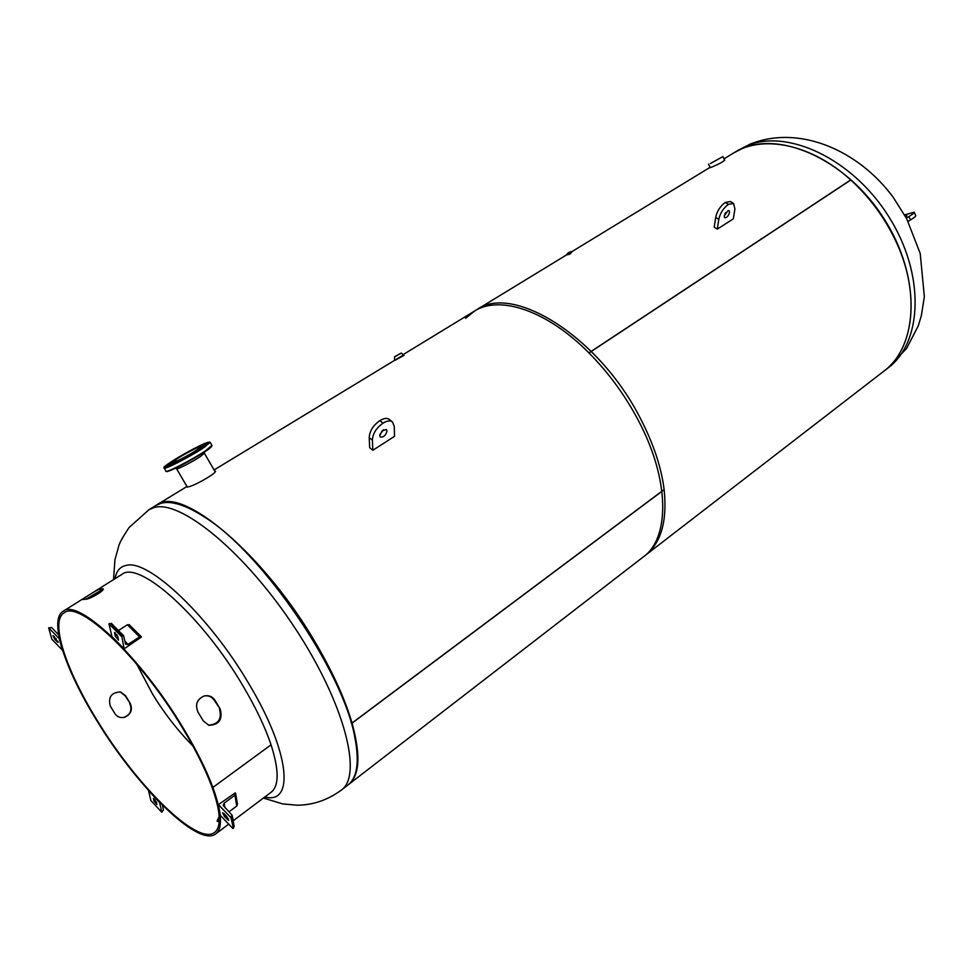 <?xml version="1.0" encoding="UTF-8"?>
<svg xmlns="http://www.w3.org/2000/svg" width="973" height="973" viewBox="0 0 973 973"><rect width="100%" height="100%" fill="white"/><g stroke="black" fill="none" stroke-linecap="round" stroke-linejoin="round"><path stroke-width="1.46" d="M643.007 557.152C670.032 538.385 670.056 479.847 638.142 420.056C624.848 394.989 608.466 372.635 589.006 352.968L850.779 180.005C868.986 196.607 883.618 216.188 894.649 238.738C921.176 292.472 914.365 349.404 883.302 371.601L645.841 554.963M724.009 158.842L733.727 152.907C763.002 134.505 811.446 144.089 850.682 179.932L588.92 352.871C546.984 310.448 499.781 294.977 474.642 310.983L465.581 318.353M733.727 152.907L732.961 153.381M710.156 167.502L711.956 167.04C720.02 163.573 724.204 161.19 724.532 159.888M568.804 254.537L570.737 253.515M348.249 784.749L348.31 784.712C359.657 776.004 360.91 755.474 352.068 723.146L664.145 489.662C667.381 521.26 661.044 543.214 645.123 555.522L348.821 784.311M351.01 722.294L352.031 723.036C345.281 699.988 333.848 674.496 317.733 646.546C265.872 555.34 181.55 484.846 156.884 504.841L156.312 505.194M352.031 723.036L664.133 489.553C661.299 467.174 653.394 443.469 640.416 418.451C599.04 336.804 513.063 283.508 476.916 309.596L476.247 309.998M187.096 486.695L187.984 486.926C194.235 486.208 220.299 471.054 214.692 470.981M351.046 722.404L352.068 723.146M341.669 789.833L347.677 785.187C357.298 777.95 359.657 761.835 354.731 736.841C343.092 671.188 261.749 552.263 204.354 516.979C186.159 505.218 171.844 500.621 161.384 503.175L155.741 505.534M114.996 578.704C116.346 570.92 120.202 566.468 126.563 565.325C148.747 559.22 209.876 616.785 249.246 684.42C289.845 752.105 294.564 804.245 265.374 797.118L264.802 797.009M733.545 153.016L742.107 148.626C782.256 130.82 847.738 161.056 884.299 219.132C921.236 277.001 918.755 345.622 883.91 371.139M205.485 451.29C192.751 459.925 165.933 473.656 166.383 471.346M208.149 443.153L204.999 444.77L208.149 443.153M201.8 445.245L199.55 446.193M188.166 451.934L185.32 453.515M173.839 460.448L171.589 461.98M168.195 465.313L165.057 466.931L168.195 465.313M174.07 463.549L170.883 465.179L174.07 463.549M188.397 456.215L185.211 457.857L188.397 456.215M202.579 447.726L199.392 449.356L202.579 447.726M199.574 448.76C189.662 455.425 168.925 466.091 168.888 464.559L174.118 460.253C184.165 453.564 204.391 443.153 204.561 444.612L199.574 448.76M204.573 444.625L199.72 449.015C189.808 455.68 169.083 466.347 169.034 464.814L169.022 464.802M196.874 449.976L200.839 446.68C200.718 445.525 184.688 453.771 176.745 459.074L172.635 462.455C172.671 463.659 189.017 455.242 196.874 449.976M176.356 468.828L176.368 468.84C176.441 470.093 192.788 461.701 200.608 456.386L204.537 453.053L204.062 452.226M211.737 445.975C212.078 446.498 210.01 448.249 205.546 451.253M711.348 162.99L721.613 157.261L711.348 162.99M710.424 163.549L722.89 156.592L710.424 163.549M404.014 355.388L394.929 360.338M395.719 356.288L400.389 353.6L395.719 356.288M395.002 356.726L400.754 353.223L395.002 356.726M401.229 353.138L394.515 356.787M214.084 469.947L403.673 354.841L401.314 353.15M570.774 251.703L567.295 253.552M571.71 252.226L567.405 254.841L567.271 253.6M569.752 252.08L568.025 253.053L569.752 252.08M121.552 574.581L121.88 574.374C139.09 560.022 202.615 616.541 243.42 686.658C255.96 707.918 265.167 727.293 271.053 744.807L212.892 787.425C206.349 769.886 196.582 750.305 183.593 728.668C141.194 657.298 78.351 598.054 63.209 611.239C48.468 619.57 64.887 669.12 96.57 720.202C136.609 786.452 198.2 847.617 215.568 834.007C222.878 828.437 221.99 812.905 212.892 787.425L211.798 786.512C205.352 769.217 195.719 749.915 182.912 728.595C141.109 658.247 79.141 599.794 64.182 612.808C49.672 621.017 65.836 669.85 97.093 720.251C136.597 785.637 197.349 845.938 214.461 832.523C221.686 827.014 220.798 811.677 211.798 786.525L212.892 787.425L271.053 744.819C279.178 770.288 279.154 786.135 270.981 792.363L233.155 820.786M220.226 709.074L214.984 700.317C212.357 696.51 208.794 695.05 204.294 695.926C196.947 699.137 194.855 704.549 198.03 712.175L203.321 720.981L208.903 725.299C219.071 724.885 222.841 719.485 220.226 709.074L214.315 700.329C211.846 696.729 208.453 695.269 204.148 695.963M120.214 691.9L125.006 695.659L130.163 703.284C132.9 709.84 130.941 714.535 124.325 717.344C120.348 718.123 117.21 716.882 114.911 713.635L110.277 706.045C107.991 697.045 111.421 692.35 120.567 691.985L125.566 695.731L130.163 703.284M99.611 589.03C97.008 589.772 81.817 599.392 82.523 599.514L85.855 599.186C89.102 599.636 104.853 590.514 103.162 588.847L99.611 589.03L100.572 590.587L85.952 599.173M102.53 590.27L100.572 590.587M219.205 821.905L217.028 821.042L219.229 816.517M217.757 821.528L219.314 818.767M102.603 588.653L103.089 589.48M208.502 725.189C218.414 724.399 222.075 718.986 219.484 708.964M214.984 700.317L214.315 700.329M129.664 703.297C132.425 709.864 130.552 714.571 124.021 717.417M235.284 792.837L218.426 804.635L231.015 817.746L231.902 814.96L223.145 805.425L224.131 803.199L234.931 795.184L235.284 792.837M228.935 811.871L236.743 806.045L237.473 804.416L235.673 793.603M231.015 817.746L233.398 828.132L234.14 826.454L232.292 815.727M224.568 816.688L222.635 812.82L224.033 813.647L226.77 816.505L228.716 820.373L224.568 816.688L225.955 815.654M218.426 804.635L220.409 815.459L232.888 828.522M125.578 644.26L128.12 644.406L139.553 636.914L141.426 637.023L124.106 648.845L121.734 635.795L123.668 635.916L125.578 644.26M117.94 636.707L118.499 640.198L115.167 636.026L114.595 632.523L117.94 636.707M124.106 648.845L111.98 636.573L108.964 623.839L121.187 636.16M108.964 623.839L111.457 623.62M118.475 630.54L127.39 624.763L129.275 624.897M59.426 638.823L48.65 627.828L51.678 627.573L58.635 634.822M53.941 636.257L58.173 642.496L54.841 639.468L52.931 635.661L53.941 636.257M62.54 650.232L51.861 639.249L48.65 627.828M62.442 650.305L59.292 638.908M159.572 802.336L161.761 812.236L163.452 809.925L162.345 805.133M161.761 812.236L150.876 800.548L148.528 790.66L159.487 802.397M153.357 798.736L156.434 802.032L156.884 804.659L153.868 800.888L153.868 798.371M372.379 440.076L369.229 437.728L369.679 447.714L372.829 450.268L394.527 436.33L394.247 426.356L392.46 421.929C390.161 420.287 387.011 420.701 383.009 423.182C376.356 427.913 372.817 433.544 372.379 440.076M383.009 423.182L379.823 420.64C373.182 425.359 369.643 430.99 369.217 437.522L369.229 437.728M379.896 434.347L383.678 429.689M379.725 435.612L380.321 437.011C383.593 437.461 385.819 435.442 386.999 430.966L386.403 429.555L382.304 430.65L379.725 435.612M372.391 440.283L372.829 450.268M392.399 421.881L389.285 419.412C386.974 417.758 383.824 418.159 379.823 420.64M734.919 208.915L733.301 218.864L717.308 229.129L718.816 219.363C720.178 213.051 723.389 208.04 728.436 204.366L733.557 203.442L734.919 208.915M729.555 212.515C728.388 216.103 726.758 217.855 724.666 217.77L724.204 215.933L728.072 210.618L729.093 210.667L729.555 212.515M725.834 212.43L724.8 214.096M717.308 229.129L714.206 227.196L715.69 217.429L718.816 219.363M715.69 217.429C717.04 211.117 720.251 206.118 725.299 202.445L730.419 201.533L733.52 203.43M725.299 202.445L728.436 204.366M914.158 212.211L915.763 215.556C915.909 216.286 914.182 217.721 910.558 219.862L908.746 216.602L906.301 218.025M904.586 214.911L914.146 212.199C914.304 212.917 912.565 214.352 908.94 216.493L908.746 216.602M905.194 215.994L906.958 215.568L905.668 216.87M910.363 219.971L908.028 221.333M148.723 509.828L154.306 507.492C180.82 499.611 245.391 552.518 294.855 627.865C344.564 703.09 363.038 775.797 341.17 790.222C327.585 800.11 312.905 805.109 297.142 805.206L282.644 803.905L263.415 798.055M734.141 152.652L749.733 144.296C798.492 124.337 858.235 149.72 893.311 197.446L906.702 218.779L920.215 253.491L924.35 296.692L921.37 315.593L918.232 325.919L906.556 348.516L887.644 368.256C922.696 342.837 925.457 274.252 888.641 216.407C852.19 158.331 786.634 128.144 746.376 146.023L737.631 150.523M210.156 442.338C207.833 440.368 183.763 453.856 170.834 462.066L164.145 467.21L165.787 471.236C165.848 473.267 192.776 459.426 205.546 450.767L211.932 445.391L210.168 442.362L203.758 447.677C190.951 456.301 164.023 470.166 163.987 468.171L163.975 468.147M170.859 462.053C149.137 476.113 183.277 460.788 203.248 447.422C224.021 433.776 190.27 449.125 170.859 462.053M570.835 251.739L567.295 253.612M234.931 795.184L236.743 806.045M224.131 803.199L224.933 807.712M231.538 817.356L233.398 828.132M227.317 819.546L228.375 818.743M124.848 641.098L128.12 644.406M114.51 633.241L115.3 632.73M115.167 636.026L117.052 634.797M109.523 623.486L121.734 635.795M127.39 624.763L139.553 636.914M54.841 639.468L56.191 638.604M57.164 641.888L58.027 641.341M153.868 800.888L155.291 799.867M474.642 310.983L567.308 254.44M571.175 252.08L710.083 167.332M156.884 504.841L186.974 486.488M403.15 354.598L476.916 309.596M113.537 579.616L114.936 559.767L118.706 546.23C119.241 543.323 122.72 537.06 129.166 527.439L149.185 509.536L156.215 505.255M136.646 664.012L152.518 694.004C164.023 712.917 177.512 730.297 192.995 746.121M887.644 368.256L884.518 370.664M165.787 471.236C168.001 473.352 192.836 459.451 205.522 451.265C209.718 448.723 211.859 446.765 211.944 445.415M176.368 468.84L175.882 468.001M204.464 453.369L215.094 471.686M176.685 468.913L187.303 487.072M710.254 167.684L708.466 164.121M724.727 160.29L722.89 156.604M394.491 356.872L394.649 359.767M570.835 251.703L571.54 252.311M121.88 574.374L63.209 611.239M228.704 824.143L215.884 833.776M111.287 623.304L123.486 635.588M129.105 624.569L141.255 636.695"/></g></svg>
